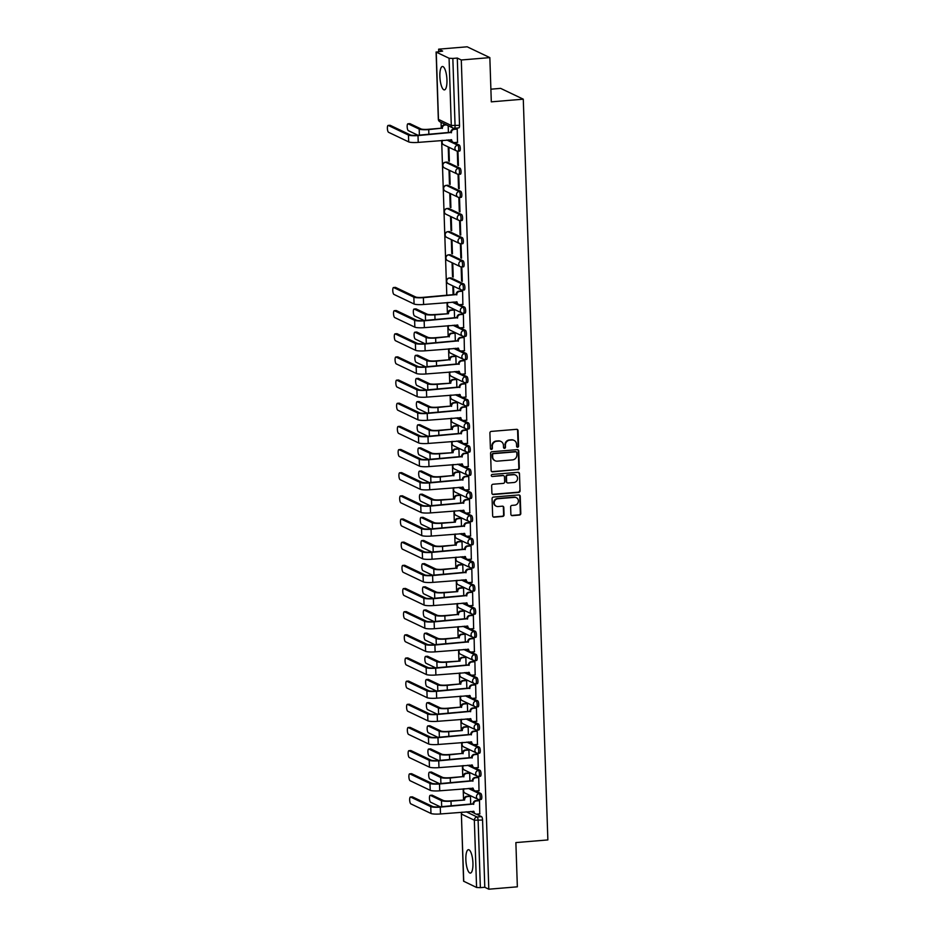 <?xml version="1.0" encoding="UTF-8"?>
<svg xmlns="http://www.w3.org/2000/svg" width="936" height="936" viewBox="0 0 936 936"><rect width="100%" height="100%" fill="white"/><g stroke="black" fill="none" stroke-linecap="round" stroke-linejoin="round"><path stroke-width="1.4" d="M517.62 447.232A1.03 0.971 115.5 0 0 518.567 446.133L518.053 430.654A1.474 1.392 115.5 0 0 516.602 429.308L491.26 431.414A1.474 1.392 115.5 0 0 489.902 432.994L490.417 448.473A1.03 0.971 115.5 0 0 491.435 449.409A1.03 0.971 115.5 0 0 492.383 448.309L492.324 446.308A4.727 4.458 115.5 0 1 496.665 441.265L498.783 441.09A4.727 4.458 115.5 0 1 503.439 445.384L503.51 447.385A1.03 0.971 115.5 0 0 504.527 448.321A1.03 0.971 115.5 0 0 505.475 447.221L505.405 445.22A4.727 4.458 115.5 0 1 509.757 440.177L511.875 440.002A4.727 4.458 115.5 0 1 516.532 444.296L516.602 446.296A1.03 0.971 115.5 0 0 517.62 447.232M516.929 447.01A1.03 0.971 115.5 0 0 518.111 445.922L517.596 430.431A1.474 1.392 115.5 0 0 517.046 429.343M490.745 449.186A1.03 0.971 115.5 0 0 491.926 448.098L492.324 446.308M503.837 448.098A1.03 0.971 115.5 0 0 505.019 447.01L505.405 445.22M464.092 289.961A3.007 0.877 -94.8 0 0 464.233 289.984A3.007 0.877 -94.8 0 0 464.888 287.165A3.007 0.877 -94.8 0 0 463.893 284.017L451.058 277.898A3.007 0.877 -94.8 0 0 450.906 277.863A3.007 0.877 -94.8 0 0 450.766 277.922M463.32 266.795A3.007 0.877 -94.8 0 0 463.472 266.83A3.007 0.877 -94.8 0 0 464.116 264.01A3.007 0.877 -94.8 0 0 463.121 260.863L450.286 254.744A3.007 0.877 -94.8 0 0 450.134 254.709A3.007 0.877 -94.8 0 0 449.994 254.767M462.548 243.641A3.007 0.877 -94.8 0 0 462.7 243.676A3.007 0.877 -94.8 0 0 463.343 240.856A3.007 0.877 -94.8 0 0 462.349 237.709L449.526 231.59A3.007 0.877 -94.8 0 0 449.374 231.555A3.007 0.877 -94.8 0 0 449.221 231.613M461.787 220.486A3.007 0.877 -94.8 0 0 461.939 220.51A3.007 0.877 -94.8 0 0 462.583 217.69A3.007 0.877 -94.8 0 0 461.588 214.543L448.753 208.424A3.007 0.877 -94.8 0 0 448.601 208.4A3.007 0.877 -94.8 0 0 448.461 208.447M461.015 197.332A3.007 0.877 -94.8 0 0 461.167 197.356A3.007 0.877 -94.8 0 0 461.811 194.536A3.007 0.877 -94.8 0 0 460.816 191.389L447.981 185.269A3.007 0.877 -94.8 0 0 447.829 185.234A3.007 0.877 -94.8 0 0 447.689 185.293M460.243 174.166A3.007 0.877 -94.8 0 0 460.395 174.201A3.007 0.877 -94.8 0 0 461.038 171.382A3.007 0.877 -94.8 0 0 460.044 168.234L447.221 162.115A3.007 0.877 -94.8 0 0 447.069 162.08A3.007 0.877 -94.8 0 0 446.917 162.139M446.952 79.888A11.735 3.428 -94.8 0 0 442.435 66.503A11.735 3.428 -94.8 0 0 439.873 76.506A11.735 3.428 -94.8 0 0 444.389 89.891A11.735 3.428 -94.8 0 0 446.952 79.888M472.937 863.086A11.735 3.428 -94.8 0 0 468.421 849.701A11.735 3.428 -94.8 0 0 465.859 859.704A11.735 3.428 -94.8 0 0 470.363 873.089A11.735 3.428 -94.8 0 0 472.937 863.086M510.88 514.309A1.474 1.392 115.5 0 0 512.331 515.654L519.445 515.057A1.474 1.392 115.5 0 0 520.802 513.49L520.229 496.291A1.474 1.392 115.5 0 0 518.778 494.957L493.436 497.063A1.474 1.392 115.5 0 0 492.079 498.631L492.652 515.83A1.474 1.392 115.5 0 0 494.103 517.175L502.69 516.45A1.474 1.392 115.5 0 0 504.048 514.882L503.802 507.523A1.474 1.392 115.5 0 0 502.351 506.177L498.092 506.54A3.955 3.721 115.5 0 1 494.29 501.977A3.955 3.721 115.5 0 1 497.835 498.736L514.519 497.355A3.955 3.721 115.5 0 1 518.322 501.918A3.955 3.721 115.5 0 1 514.777 505.147L511.992 505.381A1.474 1.392 115.5 0 0 510.635 506.949L510.88 514.309M436.235 52.123L438.469 119.375L451.292 125.494L449.069 58.243L436.235 52.123L442.646 51.094L438.633 49.175L467.169 46.8L489.844 57.611L491.306 101.848L523.282 99.181L547.864 839.931L515.876 842.587L517.351 886.825L488.803 889.2L461.296 59.986L457.283 58.067L452.837 58.441L455.071 125.693A3.007 0.877 85.2 0 1 454.416 128.255A3.007 0.877 85.2 0 1 454.264 128.22A3.007 2.831 115.5 0 1 452.872 127.975A3.007 3.007 0 0 0 454.416 128.255L458.862 127.881A3.007 0.877 85.2 0 1 458.71 127.858M489.844 57.611L461.296 59.986M517.936 469.743A1.474 1.392 115.5 0 0 519.304 468.175L518.731 450.976A1.474 1.392 115.5 0 0 517.269 449.643L491.938 451.749A1.474 1.392 115.5 0 0 490.581 453.316L491.143 470.515A1.474 1.392 115.5 0 0 492.605 471.849L517.491 469.533A1.474 1.392 115.5 0 0 518.848 467.953L518.275 450.766A1.474 1.392 115.5 0 0 517.725 449.678M519.48 473.639L520.053 490.827A1.474 1.392 115.5 0 1 518.696 492.406L493.354 494.512A1.474 1.392 115.5 0 1 491.903 493.167L491.657 485.819A1.474 1.392 115.5 0 1 493.015 484.24L503.287 483.385A1.474 1.392 115.5 0 0 504.644 481.806L504.481 476.927A1.474 1.392 115.5 0 0 503.03 475.593L492.336 476.482A1.03 0.971 115.5 0 1 491.33 475.289A1.03 0.971 115.5 0 1 492.266 474.435L518.029 472.294A1.474 1.392 115.5 0 1 519.48 473.639L520.053 490.827M470.668 811.442L474.26 813.162M476.248 814.109L481.56 816.637L477.114 817.011A3.007 0.877 85.2 0 1 478.12 820.416L480.355 887.656L476.576 887.468L463.601 881.209L461.378 813.957L463.741 881.349M438.633 49.175L438.703 51.422M441.055 122.335L441.254 128.22M441.652 140.447L446.8 295.39M447.034 302.539L447.396 313.478M447.806 325.705L448.168 336.632M448.566 348.859L448.929 359.798M449.339 372.013L449.701 382.953M450.111 395.179L450.473 406.107M450.871 418.334L451.234 429.261M451.643 441.488L452.006 452.427M452.416 464.642L452.778 475.582M453.176 487.808L453.539 498.736M453.948 510.962L454.311 521.89M454.72 534.117L455.083 545.056M455.481 557.271L455.844 568.21M456.253 580.437L456.616 591.365M457.025 603.591L457.388 614.531M457.786 626.746L458.149 637.685M458.558 649.9L458.921 660.839M459.33 673.066L459.693 683.994M460.091 696.22L460.453 707.16M460.863 719.375L461.226 730.314M461.635 742.54L461.998 753.468M462.396 765.695L462.758 776.623M463.168 788.849L463.531 799.789M490.885 89.189L500.62 88.37L523.282 99.181M488.803 889.2L484.789 887.281L480.355 887.656M449.069 58.243L452.837 58.441M457.493 142.319L457.236 129.051L456.557 128.829M457.762 165.239L458.441 165.567L457.996 152.205L457.318 151.878L457.762 165.239L458.429 165.181M448.695 160.922L449.374 161.238L448.929 147.876L448.25 147.56L448.695 160.922L449.362 160.863M458.535 188.405L459.213 188.721L458.769 175.36L458.09 175.044L458.535 188.405L459.202 188.347M449.467 184.076L450.146 184.404L449.701 171.042L449.023 170.715L449.467 184.076L450.134 184.018M459.295 211.559L459.985 211.875L459.541 198.526L458.862 198.198L459.295 211.559L459.962 211.501M450.228 207.23L450.906 207.558L450.473 194.197L449.783 193.869L450.228 207.23L450.895 207.172M460.067 234.714L460.746 235.041L460.301 221.68L459.623 221.352L460.067 234.714L460.734 234.655M451 230.385L451.678 230.712L451.234 217.351L450.555 217.035L451 230.385L451.667 230.338M460.84 257.868L461.518 258.196L461.074 244.834L460.395 244.507L460.84 257.868L461.506 257.821M451.772 253.551L452.451 253.867L452.006 240.517L451.327 240.189L451.772 253.551L452.439 253.492M461.6 281.034L462.29 281.35L461.846 267.988L461.155 267.673L461.6 281.034L462.267 280.976M452.533 276.705L453.211 277.033L452.778 263.671L452.088 263.344L452.533 276.705L453.2 276.646M462.875 304.422L462.606 291.154L461.928 290.921M453.808 294.805L453.539 286.825L452.86 286.498L453.141 294.863M463.648 327.588L463.378 314.309L462.7 314.086M454.568 317.959L454.311 309.98L453.632 309.757M464.408 350.743L464.151 337.463L463.472 337.241M455.341 341.113L455.083 333.146L454.405 332.912M465.18 373.897L464.911 360.617L464.233 360.395M456.113 364.279L455.844 356.3L455.165 356.078M465.952 397.051L465.683 383.783L465.005 383.561M456.873 387.434L456.616 379.454L455.937 379.232M466.713 420.217L466.456 406.938L465.777 406.715M457.645 410.588L457.388 402.609L456.709 402.386M467.485 443.371L467.216 430.092L466.537 429.87M458.418 433.742L458.149 425.775L457.47 425.541M468.257 466.526L467.988 453.258L467.31 453.024M459.178 456.908L458.921 448.929L458.242 448.707M469.018 489.68L468.76 476.412L468.082 476.19M459.95 480.063L459.681 472.083L459.014 471.861M469.79 512.846L469.521 499.567L468.842 499.344M460.723 503.217L460.453 495.249L459.775 495.015M470.562 536L470.293 522.721L469.615 522.499M461.483 526.371L461.226 518.404L460.547 518.181M471.323 559.155L471.065 545.887L470.387 545.653M462.255 549.537L461.986 541.558L461.319 541.336M472.095 582.321L471.826 569.041L471.147 568.819M463.027 572.692L462.758 564.712L462.08 564.49M472.867 605.475L472.598 592.195L471.919 591.973M463.788 595.846L463.531 587.878L462.852 587.644M473.628 628.629L473.37 615.35L472.692 615.127M464.56 619.012L464.291 611.032L463.624 610.81M474.4 651.784L474.131 638.516L473.452 638.293M465.332 642.166L465.063 634.187L464.385 633.965M475.16 674.95L474.903 661.67L474.224 661.448M466.093 665.32L465.835 657.341L465.157 657.119M475.933 698.104L475.663 684.824L474.997 684.602M466.865 688.475L466.596 680.507L465.929 680.273M476.705 721.258L476.436 707.99L475.757 707.756M467.637 711.641L467.368 703.661L466.69 703.439M477.465 744.412L477.208 731.145L476.529 730.922M468.398 734.795L468.14 726.816L467.462 726.593M478.237 767.578L477.968 754.299L477.301 754.077M469.17 757.949L468.901 749.97L468.234 749.748M479.01 790.733L478.741 777.453L478.062 777.231M469.942 781.104L469.673 773.136L468.995 772.914M479.77 813.887L479.513 800.619L478.834 800.385M470.703 804.27L470.445 796.29L469.767 796.068M469.907 788.287L473.487 790.007M475.476 790.955L480.788 793.482L479.209 793.611A3.007 0.877 85.2 0 1 480.203 796.758A3.007 0.877 85.2 0 1 479.56 799.578A3.007 0.877 85.2 0 1 479.407 799.555A3.007 2.831 -64.5 0 1 476.447 796.817A3.007 2.831 -64.5 0 1 479.209 793.611L468.328 788.416M469.135 765.133L472.727 766.841M474.716 767.789L480.028 770.328L478.448 770.457A3.007 0.877 85.2 0 1 479.443 773.604A3.007 0.877 85.2 0 1 478.799 776.424A3.007 0.877 85.2 0 1 478.647 776.389A3.007 2.831 -64.5 0 1 475.675 773.662A3.007 2.831 -64.5 0 1 478.448 770.457L467.555 765.262M468.363 741.979L471.955 743.687M473.944 744.635L479.255 747.162L477.676 747.302A3.007 0.877 85.2 0 1 478.67 750.45A3.007 0.877 85.2 0 1 478.027 753.269A3.007 0.877 85.2 0 1 477.875 753.234A3.007 2.831 -64.5 0 1 474.903 750.508A3.007 2.831 -64.5 0 1 477.676 747.302L466.783 742.108M467.602 718.813L471.182 720.533M473.171 721.48L478.483 724.008L476.904 724.136A3.007 0.877 85.2 0 1 477.898 727.295A3.007 0.877 85.2 0 1 477.255 730.115A3.007 0.877 85.2 0 1 477.103 730.08A3.007 2.831 -64.5 0 1 474.142 727.354A3.007 2.831 -64.5 0 1 476.904 724.136L466.023 718.953M466.83 695.659L470.422 697.367M472.411 698.314L477.723 700.853L476.143 700.982A3.007 0.877 85.2 0 1 477.138 704.129A3.007 0.877 85.2 0 1 476.494 706.949A3.007 0.877 85.2 0 1 476.342 706.926A3.007 2.831 -64.5 0 1 473.37 704.188A3.007 2.831 -64.5 0 1 476.143 700.982L465.25 695.787M466.058 672.504L469.65 674.212M471.639 675.16L476.95 677.699L475.371 677.828A3.007 0.877 85.2 0 1 476.365 680.975A3.007 0.877 85.2 0 1 475.722 683.795A3.007 0.877 85.2 0 1 475.57 683.76A3.007 2.831 -64.5 0 1 472.598 681.034A3.007 2.831 -64.5 0 1 475.371 677.828L464.478 672.633M465.297 649.35L468.877 651.058M470.866 652.006L476.178 654.533L474.599 654.673A3.007 0.877 85.2 0 1 475.593 657.821A3.007 0.877 85.2 0 1 474.95 660.64A3.007 0.877 85.2 0 1 474.798 660.605A3.007 2.831 -64.5 0 1 471.838 657.879A3.007 2.831 -64.5 0 1 474.599 654.673L463.718 649.479M464.525 626.184L468.117 627.904M470.106 628.852L475.418 631.379L473.838 631.507A3.007 0.877 85.2 0 1 474.833 634.655A3.007 0.877 85.2 0 1 474.189 637.475A3.007 0.877 85.2 0 1 474.037 637.451A3.007 2.831 -64.5 0 1 471.065 634.713A3.007 2.831 -64.5 0 1 473.838 631.507L462.946 626.324M463.753 603.03L467.345 604.738M469.334 605.686L474.646 608.225L473.066 608.353A3.007 0.877 85.2 0 1 474.061 611.5A3.007 0.877 85.2 0 1 473.417 614.32A3.007 0.877 85.2 0 1 473.265 614.297A3.007 2.831 -64.5 0 1 470.293 611.559A3.007 2.831 -64.5 0 1 473.066 608.353L462.173 603.158M462.992 579.875L466.584 581.584M468.562 582.531L473.873 585.07L472.294 585.199A3.007 0.877 85.2 0 1 473.288 588.346A3.007 0.877 85.2 0 1 472.645 591.166A3.007 0.877 85.2 0 1 472.493 591.131A3.007 2.831 -64.5 0 1 469.533 588.405A3.007 2.831 -64.5 0 1 472.294 585.199L461.413 580.004M462.22 556.709L465.812 558.429M467.801 559.377L473.113 561.904L471.533 562.045A3.007 0.877 85.2 0 1 472.528 565.192A3.007 0.877 85.2 0 1 471.884 568.012A3.007 0.877 85.2 0 1 471.732 567.976A3.007 2.831 -64.5 0 1 468.76 565.25A3.007 2.831 -64.5 0 1 471.533 562.045L460.641 556.85M461.448 533.555L465.04 535.275M467.029 536.223L472.341 538.75L470.761 538.879A3.007 0.877 85.2 0 1 471.756 542.026A3.007 0.877 85.2 0 1 471.112 544.846A3.007 0.877 85.2 0 1 470.96 544.822A3.007 2.831 -64.5 0 1 467.988 542.084A3.007 2.831 -64.5 0 1 470.761 538.879L459.868 533.684M460.688 510.401L464.279 512.109M466.257 513.057L471.568 515.596L470.001 515.724A3.007 0.877 85.2 0 1 470.983 518.872A3.007 0.877 85.2 0 1 470.34 521.691A3.007 0.877 85.2 0 1 470.188 521.656A3.007 2.831 -64.5 0 1 467.228 518.93A3.007 2.831 -64.5 0 1 470.001 515.724L459.108 510.529M459.915 487.246L463.507 488.955M465.496 489.902L470.808 492.43L469.228 492.57A3.007 0.877 85.2 0 1 470.223 495.717A3.007 0.877 85.2 0 1 469.579 498.537A3.007 0.877 85.2 0 1 469.427 498.502A3.007 2.831 -64.5 0 1 466.456 495.776A3.007 2.831 -64.5 0 1 469.228 492.57L458.336 487.375M459.143 464.08L462.735 465.8M464.724 466.748L470.036 469.275L468.456 469.404A3.007 0.877 85.2 0 1 469.451 472.563A3.007 0.877 85.2 0 1 468.807 475.383A3.007 0.877 85.2 0 1 468.655 475.348A3.007 2.831 -64.5 0 1 465.683 472.621A3.007 2.831 -64.5 0 1 468.456 469.404L457.564 464.221M458.383 440.926L461.974 442.634M463.952 443.594L469.264 446.121L467.696 446.25A3.007 0.877 85.2 0 1 468.679 449.397A3.007 0.877 85.2 0 1 468.035 452.217A3.007 0.877 85.2 0 1 467.883 452.193A3.007 2.831 -64.5 0 1 464.923 449.455A3.007 2.831 -64.5 0 1 467.696 446.25L456.803 441.055M457.61 417.772L461.202 419.48M463.191 420.428L468.503 422.967L466.924 423.095A3.007 0.877 85.2 0 1 467.918 426.243A3.007 0.877 85.2 0 1 467.275 429.062A3.007 0.877 85.2 0 1 467.122 429.027A3.007 2.831 -64.5 0 1 464.151 426.301A3.007 2.831 -64.5 0 1 466.924 423.095L456.031 417.901M456.838 394.618L460.43 396.326M462.419 397.274L467.731 399.801L466.151 399.941A3.007 0.877 85.2 0 1 467.146 403.088A3.007 0.877 85.2 0 1 466.502 405.908A3.007 0.877 85.2 0 1 466.35 405.873A3.007 2.831 -64.5 0 1 463.378 403.147A3.007 2.831 -64.5 0 1 466.151 399.941L455.27 394.746M456.078 371.452L459.67 373.171M461.659 374.119L466.959 376.646L465.391 376.775A3.007 0.877 85.2 0 1 466.374 379.934A3.007 0.877 85.2 0 1 465.73 382.742A3.007 0.877 85.2 0 1 465.578 382.719A3.007 2.831 -64.5 0 1 462.618 379.993A3.007 2.831 -64.5 0 1 465.391 376.775L454.498 371.592M455.305 348.297L458.897 350.005M460.886 350.953L466.198 353.492L464.619 353.621A3.007 0.877 85.2 0 1 465.613 356.768A3.007 0.877 85.2 0 1 464.97 359.588A3.007 0.877 85.2 0 1 464.818 359.564A3.007 2.831 -64.5 0 1 461.846 356.827A3.007 2.831 -64.5 0 1 464.619 353.621L453.726 348.426M454.533 325.143L458.125 326.851M460.114 327.799L465.426 330.338L463.846 330.466A3.007 0.877 85.2 0 1 464.841 333.614A3.007 0.877 85.2 0 1 464.197 336.433A3.007 0.877 85.2 0 1 464.045 336.398A3.007 2.831 -64.5 0 1 461.085 333.672A3.007 2.831 -64.5 0 1 463.846 330.466L452.965 325.272M453.773 301.989L457.365 303.697M459.354 304.645L464.654 307.172L463.086 307.312A3.007 0.877 85.2 0 1 464.08 310.459A3.007 0.877 85.2 0 1 463.425 313.279A3.007 0.877 85.2 0 1 463.273 313.244A3.007 2.831 -64.5 0 1 460.313 310.518A3.007 2.831 -64.5 0 1 463.086 307.312L452.193 302.117M448.391 139.885L451.983 141.593M453.972 142.541L459.284 145.068L457.704 145.209A3.007 0.877 85.2 0 1 458.698 148.356A3.007 0.877 85.2 0 1 458.055 151.176A3.007 0.877 85.2 0 1 457.903 151.141A3.007 2.831 -64.5 0 1 454.931 148.414A3.007 2.831 -64.5 0 1 457.704 145.209L446.811 140.014M448.426 132.701L448.192 125.74M480.987 799.414A3.007 0.877 -94.8 0 0 481.139 799.449A3.007 0.877 -94.8 0 0 481.783 796.63A3.007 0.877 -94.8 0 0 480.788 793.482M480.215 776.26A3.007 0.877 -94.8 0 0 480.367 776.295A3.007 0.877 -94.8 0 0 481.022 773.475A3.007 0.877 -94.8 0 0 480.028 770.328M479.454 753.106A3.007 0.877 -94.8 0 0 479.606 753.141A3.007 0.877 -94.8 0 0 480.25 750.321A3.007 0.877 -94.8 0 0 479.255 747.162M478.682 729.951A3.007 0.877 -94.8 0 0 478.834 729.975A3.007 0.877 -94.8 0 0 479.478 727.155A3.007 0.877 -94.8 0 0 478.483 724.008M477.91 706.785A3.007 0.877 -94.8 0 0 478.062 706.82A3.007 0.877 -94.8 0 0 478.717 704.001A3.007 0.877 -94.8 0 0 477.723 700.853M477.149 683.631A3.007 0.877 -94.8 0 0 477.301 683.666A3.007 0.877 -94.8 0 0 477.945 680.846A3.007 0.877 -94.8 0 0 476.95 677.699M476.377 660.477A3.007 0.877 -94.8 0 0 476.529 660.5A3.007 0.877 -94.8 0 0 477.173 657.692A3.007 0.877 -94.8 0 0 476.178 654.533M475.605 637.322A3.007 0.877 -94.8 0 0 475.757 637.346A3.007 0.877 -94.8 0 0 476.412 634.526A3.007 0.877 -94.8 0 0 475.418 631.379M474.844 614.156A3.007 0.877 -94.8 0 0 474.997 614.192A3.007 0.877 -94.8 0 0 475.64 611.372A3.007 0.877 -94.8 0 0 474.646 608.225M474.072 591.002A3.007 0.877 -94.8 0 0 474.224 591.037A3.007 0.877 -94.8 0 0 474.868 588.217A3.007 0.877 -94.8 0 0 473.873 585.07M473.3 567.848A3.007 0.877 -94.8 0 0 473.452 567.871A3.007 0.877 -94.8 0 0 474.107 565.051A3.007 0.877 -94.8 0 0 473.113 561.904M472.54 544.693A3.007 0.877 -94.8 0 0 472.692 544.717A3.007 0.877 -94.8 0 0 473.335 541.897A3.007 0.877 -94.8 0 0 472.341 538.75M471.767 521.527A3.007 0.877 -94.8 0 0 471.919 521.563A3.007 0.877 -94.8 0 0 472.563 518.743A3.007 0.877 -94.8 0 0 471.568 515.596M471.007 498.373A3.007 0.877 -94.8 0 0 471.147 498.408A3.007 0.877 -94.8 0 0 471.802 495.589A3.007 0.877 -94.8 0 0 470.808 492.43M470.235 475.219A3.007 0.877 -94.8 0 0 470.387 475.242A3.007 0.877 -94.8 0 0 471.03 472.423A3.007 0.877 -94.8 0 0 470.036 469.275M469.462 452.053A3.007 0.877 -94.8 0 0 469.615 452.088A3.007 0.877 -94.8 0 0 470.258 449.268A3.007 0.877 -94.8 0 0 469.264 446.121M468.702 428.899A3.007 0.877 -94.8 0 0 468.842 428.934A3.007 0.877 -94.8 0 0 469.498 426.114A3.007 0.877 -94.8 0 0 468.503 422.967M467.93 405.744A3.007 0.877 -94.8 0 0 468.082 405.779A3.007 0.877 -94.8 0 0 468.725 402.96A3.007 0.877 -94.8 0 0 467.731 399.801M467.158 382.59A3.007 0.877 -94.8 0 0 467.31 382.613A3.007 0.877 -94.8 0 0 467.953 379.794A3.007 0.877 -94.8 0 0 466.959 376.646M466.397 359.424A3.007 0.877 -94.8 0 0 466.537 359.459A3.007 0.877 -94.8 0 0 467.193 356.639A3.007 0.877 -94.8 0 0 466.198 353.492M465.625 336.27A3.007 0.877 -94.8 0 0 465.777 336.305A3.007 0.877 -94.8 0 0 466.42 333.485A3.007 0.877 -94.8 0 0 465.426 330.338M464.853 313.115A3.007 0.877 -94.8 0 0 465.005 313.139A3.007 0.877 -94.8 0 0 465.648 310.331A3.007 0.877 -94.8 0 0 464.654 307.172M459.482 151.012A3.007 0.877 -94.8 0 0 459.635 151.047A3.007 0.877 -94.8 0 0 460.278 148.227A3.007 0.877 -94.8 0 0 459.284 145.068M484.789 887.281L482.566 820.041A3.007 0.877 -94.8 0 0 481.56 816.637M457.283 58.067L459.517 125.319A3.007 0.877 85.2 0 1 458.862 127.881M513.829 440.306A4.727 4.458 115.5 0 0 511.419 439.791L511.875 440.002M504.96 444.998A4.727 4.458 115.5 0 1 509.301 439.967L511.419 439.791M500.737 441.394A4.727 4.458 115.5 0 0 498.326 440.879L498.783 441.09M491.868 446.098A4.727 4.458 115.5 0 1 496.22 441.055L498.326 440.879M491.704 471.604A1.474 1.392 115.5 0 0 492.149 471.639L517.491 469.533M516.812 452.743A1.03 0.971 115.5 0 0 515.794 451.807L493.553 453.656A1.03 0.971 115.5 0 0 492.605 454.756L492.675 456.873A4.727 4.458 115.5 0 0 497.332 461.155L512.53 459.892A4.727 4.458 115.5 0 0 516.883 454.861L516.812 452.743M516.029 451.819A1.03 0.971 115.5 0 0 515.338 451.585L515.794 451.807M494.922 460.652A4.727 4.458 115.5 0 1 492.219 456.651L492.149 454.545A1.03 0.971 115.5 0 1 493.096 453.445L515.338 451.585M492.453 494.255A1.474 1.392 115.5 0 0 492.898 494.29L518.24 492.184A1.474 1.392 115.5 0 0 519.597 490.616M503.474 475.628A1.474 1.392 115.5 0 0 502.573 475.371L492.336 476.482M513.946 482.496A3.955 3.721 115.5 0 0 515.525 475.032A3.955 3.721 115.5 0 0 513.688 474.704L507.815 475.195A1.474 1.392 115.5 0 0 506.458 476.763L506.622 481.642A1.474 1.392 115.5 0 0 508.072 482.988L513.946 482.496M515.291 474.938A3.955 3.721 115.5 0 0 513.244 474.482L513.688 474.704M507.172 482.73A1.474 1.392 115.5 0 1 506.165 481.432L506.002 476.553A1.474 1.392 115.5 0 1 507.359 474.973L513.244 474.482M519.024 473.417A1.474 1.392 115.5 0 0 518.474 472.329M516.11 497.589A3.955 3.721 115.5 0 0 514.063 497.133L514.519 497.355M496.045 506.095A3.955 3.721 115.5 0 1 497.379 498.525L514.063 497.133M493.202 516.918A1.474 1.392 115.5 0 0 493.646 516.953L502.234 516.239A1.474 1.392 115.5 0 0 503.603 514.66L503.357 507.312A1.474 1.392 115.5 0 0 502.796 506.224M511.43 515.397A1.474 1.392 115.5 0 0 511.875 515.432L518.989 514.847A1.474 1.392 115.5 0 0 520.346 513.267L519.772 496.08A1.474 1.392 115.5 0 0 519.223 494.992M409.629 123.692A3.463 1.018 85.2 0 1 409.792 123.622A3.463 1.018 85.2 0 1 409.968 123.657L421.06 128.946A5.639 0.913 -1.9 0 0 428.138 129.308L441.757 128.173L428.723 129.589A7.605 1.217 178.1 0 1 419.188 129.098L408.108 123.821A3.463 1.018 -94.8 0 0 407.932 123.786A3.463 1.018 -94.8 0 0 407.183 127.027A3.463 1.018 -94.8 0 0 408.33 130.642L417.959 135.24M441.757 128.173L441.745 127.951A3.007 2.831 -64.5 0 1 444.518 124.745L445.115 125.026A3.007 2.831 115.5 0 0 442.342 128.232L442.342 128.454M446.46 124.921L445.115 125.026M445.875 124.628L444.518 124.745M388.311 125.459A3.463 1.018 -94.8 0 0 388.136 125.424A3.463 1.018 -94.8 0 0 387.399 128.665A3.463 1.018 -94.8 0 0 388.545 132.292L408.693 141.898L408.47 135.076L388.311 125.459L390.183 125.307L410.331 134.913A5.639 0.913 -1.9 0 0 417.409 135.287L450.824 132.28A3.007 2.831 -64.5 0 1 453.586 129.074L456.733 128.805M450.824 132.502L418.006 135.568A7.605 1.217 178.1 0 1 408.47 135.076M457.236 129.098L454.182 129.355A3.007 2.831 115.5 0 0 451.409 132.561L451.421 132.783M408.693 141.898A7.605 1.217 178.1 0 0 418.228 142.389L451.655 139.838A3.007 2.831 115.5 0 0 453.223 142.307L452.638 142.026A3.007 2.831 -64.5 0 1 451.07 139.663M453.223 142.307A3.007 2.831 115.5 0 0 454.615 142.564L457.669 142.307M415.771 308.95A3.463 1.018 85.2 0 1 415.947 308.88A3.463 1.018 85.2 0 1 416.11 308.915L427.202 314.204A5.639 0.913 -1.9 0 0 434.281 314.566L448.496 313.712L434.866 314.847A7.605 1.217 178.1 0 1 425.342 314.367L414.25 309.079A3.463 1.018 -94.8 0 0 414.075 309.044A3.463 1.018 -94.8 0 0 413.338 312.285A3.463 1.018 -94.8 0 0 414.472 315.9L424.102 320.498M447.899 313.431L447.899 313.209A3.007 2.831 -64.5 0 1 450.661 310.003L451.257 310.284A3.007 2.831 115.5 0 0 448.484 313.49L448.496 313.712M454.311 310.038L451.257 310.284M453.808 309.746L450.661 310.003M416.543 332.105A3.463 1.018 85.2 0 1 416.707 332.046A3.463 1.018 85.2 0 1 416.883 332.081L427.974 337.37A5.639 0.913 -1.9 0 0 435.053 337.732L448.672 336.597L435.638 338.013A7.605 1.217 178.1 0 1 426.102 337.522L415.022 332.233A3.463 1.018 -94.8 0 0 414.847 332.198A3.463 1.018 -94.8 0 0 414.098 335.439A3.463 1.018 -94.8 0 0 415.245 339.066L424.874 343.652M448.672 336.597L448.66 336.375A3.007 2.831 -64.5 0 1 451.433 333.169L452.018 333.45A3.007 2.831 115.5 0 0 449.257 336.656L449.257 336.878M455.083 333.193L452.018 333.45M454.58 332.9L451.433 333.169M417.316 355.259A3.463 1.018 85.2 0 1 417.479 355.2A3.463 1.018 85.2 0 1 417.655 355.235L428.735 360.524A5.639 0.913 -1.9 0 0 435.813 360.886L449.444 359.752L436.41 361.167A7.605 1.217 178.1 0 1 426.875 360.676L415.783 355.387A3.463 1.018 -94.8 0 0 415.619 355.352A3.463 1.018 -94.8 0 0 414.87 358.593A3.463 1.018 -94.8 0 0 416.017 362.22L425.646 366.807M449.444 359.752L449.432 359.529A3.007 2.831 -64.5 0 1 452.205 356.323L452.79 356.604A3.007 2.831 115.5 0 0 450.017 359.81L450.029 360.032M455.844 356.347L452.79 356.604M455.341 356.054L452.205 356.323M418.076 378.425A3.463 1.018 85.2 0 1 418.252 378.355A3.463 1.018 85.2 0 1 418.415 378.39L429.507 383.678A5.639 0.913 -1.9 0 0 436.585 384.041L450.801 383.187L437.17 384.322A7.605 1.217 178.1 0 1 427.647 383.83L416.555 378.553A3.463 1.018 -94.8 0 0 416.38 378.518A3.463 1.018 -94.8 0 0 415.642 381.759A3.463 1.018 -94.8 0 0 416.777 385.375L426.406 389.973M450.204 382.906L450.204 382.684A3.007 2.831 -64.5 0 1 452.965 379.478L453.562 379.759A3.007 2.831 115.5 0 0 450.789 382.964L450.801 383.187M456.616 379.501L453.562 379.759M456.113 379.22L452.965 379.478M418.848 401.579A3.463 1.018 85.2 0 1 419.012 401.521A3.463 1.018 85.2 0 1 419.188 401.556L430.279 406.832A5.639 0.913 -1.9 0 0 437.358 407.195L450.976 406.072L437.943 407.476A7.605 1.217 178.1 0 1 428.407 406.996L417.327 401.708A3.463 1.018 -94.8 0 0 417.152 401.673A3.463 1.018 -94.8 0 0 416.403 404.914A3.463 1.018 -94.8 0 0 417.55 408.529L427.179 413.127M450.976 406.072L450.965 405.838A3.007 2.831 -64.5 0 1 453.738 402.632L454.323 402.913A3.007 2.831 115.5 0 0 451.561 406.13L451.561 406.353M457.388 402.667L454.323 402.913M456.885 402.375L453.738 402.632M419.62 424.733A3.463 1.018 85.2 0 1 419.784 424.675A3.463 1.018 85.2 0 1 419.96 424.71L431.04 429.998A5.639 0.913 -1.9 0 0 438.118 430.361L451.749 429.226L438.715 430.642A7.605 1.217 178.1 0 1 429.179 430.15L418.088 424.862A3.463 1.018 -94.8 0 0 417.924 424.827A3.463 1.018 -94.8 0 0 417.175 428.068A3.463 1.018 -94.8 0 0 418.322 431.695L427.951 436.281M451.749 429.226L451.737 429.004A3.007 2.831 -64.5 0 1 454.51 425.798L455.095 426.079A3.007 2.831 115.5 0 0 452.322 429.285L452.334 429.507M458.149 425.821L455.095 426.079M457.645 425.529L454.51 425.798M420.381 447.888A3.463 1.018 85.2 0 1 420.556 447.829A3.463 1.018 85.2 0 1 420.72 447.864L431.812 453.153A5.639 0.913 -1.9 0 0 438.89 453.515L453.106 452.661L439.475 453.796A7.605 1.217 178.1 0 1 429.952 453.305L418.86 448.016A3.463 1.018 -94.8 0 0 418.685 447.981A3.463 1.018 -94.8 0 0 417.947 451.222A3.463 1.018 -94.8 0 0 419.082 454.849L428.711 459.436M452.509 452.38L452.509 452.158A3.007 2.831 -64.5 0 1 455.27 448.952L455.867 449.233A3.007 2.831 115.5 0 0 453.094 452.439L453.106 452.661M458.921 448.976L455.867 449.233M458.418 448.695L455.27 448.952M421.153 471.054A3.463 1.018 85.2 0 1 421.317 470.983A3.463 1.018 85.2 0 1 421.492 471.019L432.584 476.307A5.639 0.913 -1.9 0 0 439.663 476.67L453.281 475.535L440.248 476.95A7.605 1.217 178.1 0 1 430.712 476.459L419.632 471.182A3.463 1.018 -94.8 0 0 419.457 471.147A3.463 1.018 -94.8 0 0 418.708 474.388A3.463 1.018 -94.8 0 0 419.854 478.003L429.484 482.602M453.281 475.535L453.27 475.312A3.007 2.831 -64.5 0 1 456.043 472.107L456.628 472.387A3.007 2.831 115.5 0 0 453.866 475.593L453.866 475.816M459.693 472.13L456.628 472.387M459.19 471.849L456.043 472.107M421.925 494.208A3.463 1.018 85.2 0 1 422.089 494.149A3.463 1.018 85.2 0 1 422.265 494.185L433.345 499.461A5.639 0.913 -1.9 0 0 440.423 499.824L454.639 498.982L441.02 500.116A7.605 1.217 178.1 0 1 431.484 499.625L420.393 494.337A3.463 1.018 -94.8 0 0 420.229 494.302A3.463 1.018 -94.8 0 0 419.48 497.542A3.463 1.018 -94.8 0 0 420.627 501.158L430.256 505.756M454.054 498.701L454.042 498.478A3.007 2.831 -64.5 0 1 456.815 495.261L457.4 495.542A3.007 2.831 115.5 0 0 454.627 498.759L454.639 498.982M460.453 495.296L457.4 495.542M459.95 495.004L456.815 495.261M422.686 517.362A3.463 1.018 85.2 0 1 422.861 517.304A3.463 1.018 85.2 0 1 423.025 517.339L434.117 522.627A5.639 0.913 -1.9 0 0 441.195 522.99L455.411 522.136L441.78 523.271A7.605 1.217 178.1 0 1 432.256 522.779L421.165 517.491A3.463 1.018 -94.8 0 0 420.989 517.456A3.463 1.018 -94.8 0 0 420.252 520.697A3.463 1.018 -94.8 0 0 421.387 524.324L431.016 528.91M454.814 521.855L454.814 521.633A3.007 2.831 -64.5 0 1 457.575 518.427L458.172 518.708A3.007 2.831 115.5 0 0 455.399 521.914L455.411 522.136M461.226 518.45L458.172 518.708M460.723 518.158L457.575 518.427M423.458 540.528A3.463 1.018 85.2 0 1 423.622 540.458A3.463 1.018 85.2 0 1 423.797 540.493L434.889 545.782A5.639 0.913 -1.9 0 0 441.967 546.144L455.586 545.009L442.552 546.425A7.605 1.217 178.1 0 1 433.017 545.934L421.937 540.645A3.463 1.018 -94.8 0 0 421.762 540.61A3.463 1.018 -94.8 0 0 421.013 543.851A3.463 1.018 -94.8 0 0 422.159 547.478L431.788 552.064M455.586 545.009L455.575 544.787A3.007 2.831 -64.5 0 1 458.347 541.581L458.932 541.862A3.007 2.831 115.5 0 0 456.171 545.068L456.171 545.29M461.998 541.605L458.932 541.862M461.495 541.324L458.347 541.581M424.23 563.683A3.463 1.018 85.2 0 1 424.394 563.612A3.463 1.018 85.2 0 1 424.57 563.647L435.649 568.936A5.639 0.913 -1.9 0 0 442.728 569.299L456.358 568.164L443.325 569.579A7.605 1.217 178.1 0 1 433.789 569.088L422.698 563.811A3.463 1.018 -94.8 0 0 422.522 563.776A3.463 1.018 -94.8 0 0 421.785 567.017A3.463 1.018 -94.8 0 0 422.932 570.632L432.561 575.23M456.358 568.164L456.347 567.941A3.007 2.831 -64.5 0 1 459.12 564.736L459.705 565.016A3.007 2.831 115.5 0 0 456.932 568.222L456.943 568.444M462.758 564.759L459.705 565.016M462.255 564.478L459.12 564.736M424.991 586.837A3.463 1.018 85.2 0 1 425.155 586.778A3.463 1.018 85.2 0 1 425.33 586.813L436.422 592.102A5.639 0.913 -1.9 0 0 443.5 592.465L457.716 591.61L444.085 592.745A7.605 1.217 178.1 0 1 434.561 592.254L423.47 586.966A3.463 1.018 -94.8 0 0 423.294 586.93A3.463 1.018 -94.8 0 0 422.557 590.171A3.463 1.018 -94.8 0 0 423.692 593.798L433.321 598.385M457.119 591.33L457.119 591.107A3.007 2.831 -64.5 0 1 459.88 587.89L460.477 588.171A3.007 2.831 115.5 0 0 457.704 591.388L457.716 591.61M463.531 587.925L460.477 588.171M463.027 587.632L459.88 587.89M425.763 609.991A3.463 1.018 85.2 0 1 425.927 609.933A3.463 1.018 85.2 0 1 426.102 609.968L437.194 615.256A5.639 0.913 -1.9 0 0 444.261 615.619L457.891 614.484L444.857 615.9A7.605 1.217 178.1 0 1 435.322 615.408L424.242 610.12A3.463 1.018 -94.8 0 0 424.066 610.085A3.463 1.018 -94.8 0 0 423.318 613.326A3.463 1.018 -94.8 0 0 424.464 616.953L434.093 621.539M457.891 614.484L457.88 614.262A3.007 2.831 -64.5 0 1 460.652 611.056L461.237 611.337A3.007 2.831 115.5 0 0 458.476 614.543L458.476 614.765M464.303 611.079L461.237 611.337M463.8 610.787L460.652 611.056M393.693 287.563A3.463 1.018 -94.8 0 0 393.518 287.527A3.463 1.018 -94.8 0 0 392.781 290.768A3.463 1.018 -94.8 0 0 393.916 294.395L414.075 304.001L413.852 297.18L393.693 287.563L395.554 287.411L415.713 297.016A5.639 0.913 -1.9 0 0 422.791 297.379L456.195 294.384A3.007 2.831 -64.5 0 1 458.968 291.178L462.103 290.909M456.206 294.606L423.376 297.66A7.605 1.217 178.1 0 1 413.852 297.18M462.606 291.201L459.553 291.459A3.007 2.831 115.5 0 0 456.791 294.664L456.791 294.887M414.075 304.001A7.605 1.217 178.1 0 0 423.61 304.493L457.025 301.93A3.007 2.831 115.5 0 0 458.605 304.411L458.008 304.13A3.007 2.831 -64.5 0 1 456.44 301.766M458.605 304.411A3.007 2.831 115.5 0 0 459.997 304.668L463.051 304.411M394.465 310.717A3.463 1.018 -94.8 0 0 394.29 310.682A3.463 1.018 -94.8 0 0 393.541 313.934A3.463 1.018 -94.8 0 0 394.688 317.55L414.847 327.167L414.613 320.334L394.465 310.717L396.326 310.565L416.485 320.182A5.639 0.913 -1.9 0 0 423.563 320.545L456.967 317.538A3.007 2.831 -64.5 0 1 459.74 314.332L462.875 314.063M456.967 317.76L424.148 320.826A7.605 1.217 178.1 0 1 414.613 320.334M463.378 314.356L460.325 314.613A3.007 2.831 115.5 0 0 457.552 317.819L457.564 318.041M414.847 327.167A7.605 1.217 178.1 0 0 424.371 327.647L457.798 325.096A3.007 2.831 115.5 0 0 459.365 327.577L458.78 327.284A3.007 2.831 -64.5 0 1 457.213 324.921M459.365 327.577A3.007 2.831 115.5 0 0 460.758 327.822L463.823 327.565M395.226 333.883A3.463 1.018 -94.8 0 0 395.05 333.848A3.463 1.018 -94.8 0 0 394.313 337.089A3.463 1.018 -94.8 0 0 395.46 340.704L415.607 350.321L415.385 343.489L395.226 333.883L397.098 333.719L417.245 343.336A5.639 0.913 -1.9 0 0 424.324 343.699L457.727 340.692A3.007 2.831 -64.5 0 1 460.5 337.486L463.648 337.229M457.739 340.915L424.921 343.98A7.605 1.217 178.1 0 1 415.385 343.489M464.151 337.51L461.097 337.767A3.007 2.831 115.5 0 0 458.324 340.973L458.324 341.195M415.607 350.321A7.605 1.217 178.1 0 0 425.143 350.813L458.558 348.25A3.007 2.831 115.5 0 0 460.138 350.731L459.541 350.45A3.007 2.831 -64.5 0 1 457.985 348.075M460.138 350.731A3.007 2.831 115.5 0 0 461.53 350.977L464.584 350.731M395.998 357.037A3.463 1.018 -94.8 0 0 395.823 357.002A3.463 1.018 -94.8 0 0 395.086 360.243A3.463 1.018 -94.8 0 0 396.22 363.87L416.38 373.476L416.157 366.643L395.998 357.037L397.858 356.885L418.018 366.491A5.639 0.913 -1.9 0 0 425.096 366.853L458.5 363.858A3.007 2.831 -64.5 0 1 461.272 360.641L464.408 360.383M458.511 364.081L425.681 367.134A7.605 1.217 178.1 0 1 416.157 366.643M464.911 360.676L461.857 360.922A3.007 2.831 115.5 0 0 459.085 364.139L459.096 364.361M416.38 373.476A7.605 1.217 178.1 0 0 425.915 373.967L459.33 371.405A3.007 2.831 115.5 0 0 460.91 373.885L460.313 373.604A3.007 2.831 -64.5 0 1 458.745 371.229M460.91 373.885A3.007 2.831 115.5 0 0 462.302 374.143L465.356 373.885M396.77 380.191A3.463 1.018 -94.8 0 0 396.595 380.156A3.463 1.018 -94.8 0 0 395.846 383.397A3.463 1.018 -94.8 0 0 396.993 387.024L417.152 396.63L416.918 389.809L396.77 380.191L398.631 380.039L418.79 389.645A5.639 0.913 -1.9 0 0 425.857 390.008L459.272 387.013A3.007 2.831 -64.5 0 1 462.033 383.807L465.18 383.538M459.272 387.235L426.453 390.3A7.605 1.217 178.1 0 1 416.918 389.809M465.683 383.83L462.63 384.088A3.007 2.831 115.5 0 0 459.857 387.293L459.868 387.516M417.152 396.63A7.605 1.217 178.1 0 0 426.676 397.121L460.102 394.571A3.007 2.831 115.5 0 0 461.67 397.039L461.085 396.759A3.007 2.831 -64.5 0 1 459.517 394.395M461.67 397.039A3.007 2.831 115.5 0 0 463.063 397.297L466.128 397.039M397.531 403.357A3.463 1.018 -94.8 0 0 397.355 403.322A3.463 1.018 -94.8 0 0 396.618 406.563A3.463 1.018 -94.8 0 0 397.765 410.179L417.912 419.796L417.69 412.963L397.531 403.357L399.403 403.194L419.55 412.811A5.639 0.913 -1.9 0 0 426.629 413.174L460.032 410.167A3.007 2.831 -64.5 0 1 462.805 406.961L465.952 406.704M460.044 410.389L427.225 413.455A7.605 1.217 178.1 0 1 417.69 412.963M466.456 406.985L463.402 407.242A3.007 2.831 115.5 0 0 460.629 410.448L460.629 410.67M417.912 419.796A7.605 1.217 178.1 0 0 427.448 420.276L460.863 417.725A3.007 2.831 115.5 0 0 462.442 420.205L461.846 419.925A3.007 2.831 -64.5 0 1 460.29 417.55M462.442 420.205A3.007 2.831 115.5 0 0 463.835 420.451L466.888 420.194M398.303 426.512A3.463 1.018 -94.8 0 0 398.128 426.477A3.463 1.018 -94.8 0 0 397.39 429.718A3.463 1.018 -94.8 0 0 398.525 433.333L418.685 442.95L418.462 436.117L398.303 426.512L400.163 426.36L420.322 435.965A5.639 0.913 -1.9 0 0 427.401 436.328L460.805 433.321A3.007 2.831 -64.5 0 1 463.577 430.115L466.713 429.858M460.816 433.543L427.986 436.609A7.605 1.217 178.1 0 1 418.462 436.117M467.216 430.139L464.162 430.396A3.007 2.831 115.5 0 0 461.389 433.602L461.401 433.824M418.685 442.95A7.605 1.217 178.1 0 0 428.22 443.442L461.635 440.879A3.007 2.831 115.5 0 0 463.215 443.36L462.618 443.079A3.007 2.831 -64.5 0 1 461.05 440.704M463.215 443.36A3.007 2.831 115.5 0 0 464.607 443.605L467.661 443.36M399.075 449.666A3.463 1.018 -94.8 0 0 398.9 449.631A3.463 1.018 -94.8 0 0 398.151 452.872A3.463 1.018 -94.8 0 0 399.298 456.499L419.457 466.105L419.223 459.272L399.075 449.666L400.936 449.514L421.095 459.12A5.639 0.913 -1.9 0 0 428.161 459.482L461.577 456.487A3.007 2.831 -64.5 0 1 464.338 453.27L467.485 453.012M461.577 456.709L428.758 459.763A7.605 1.217 178.1 0 1 419.223 459.272M467.988 453.305L464.935 453.55A3.007 2.831 115.5 0 0 462.162 456.768L462.173 456.99M419.457 466.105A7.605 1.217 178.1 0 0 428.98 466.596L462.407 464.034A3.007 2.831 115.5 0 0 463.975 466.514L463.39 466.233A3.007 2.831 -64.5 0 1 461.822 463.858M463.975 466.514A3.007 2.831 115.5 0 0 465.367 466.771L468.433 466.514M399.836 472.82A3.463 1.018 -94.8 0 0 399.66 472.785A3.463 1.018 -94.8 0 0 398.923 476.026A3.463 1.018 -94.8 0 0 400.07 479.653L420.217 489.259L419.995 482.438L399.836 472.82L401.708 472.668L421.855 482.286A5.639 0.913 -1.9 0 0 428.934 482.648L462.337 479.641A3.007 2.831 -64.5 0 1 465.11 476.436L468.257 476.167M462.349 479.864L429.53 482.929A7.605 1.217 178.1 0 1 419.995 482.438M468.76 476.459L465.695 476.716A3.007 2.831 115.5 0 0 462.934 479.922L462.934 480.145M420.217 489.259A7.605 1.217 178.1 0 0 429.753 489.75L463.168 487.2A3.007 2.831 115.5 0 0 464.747 489.668L464.151 489.388A3.007 2.831 -64.5 0 1 462.583 487.024M464.747 489.668A3.007 2.831 115.5 0 0 466.14 489.926L469.193 489.668M400.608 495.986A3.463 1.018 -94.8 0 0 400.432 495.951A3.463 1.018 -94.8 0 0 399.695 499.192A3.463 1.018 -94.8 0 0 400.83 502.807L420.989 512.425L420.755 505.592L400.608 495.986L402.468 495.823L422.627 505.44A5.639 0.913 -1.9 0 0 429.706 505.803L463.109 502.796A3.007 2.831 -64.5 0 1 465.882 499.59L469.018 499.333M463.121 503.018L430.291 506.083A7.605 1.217 178.1 0 1 420.755 505.592M469.521 499.613L466.467 499.871A3.007 2.831 115.5 0 0 463.694 503.077L463.706 503.299M420.989 512.425A7.605 1.217 178.1 0 0 430.525 512.905L463.94 510.354A3.007 2.831 115.5 0 0 465.508 512.834L464.923 512.554A3.007 2.831 -64.5 0 1 463.355 510.178M465.508 512.834A3.007 2.831 115.5 0 0 466.912 513.08L469.966 512.823M401.38 519.141A3.463 1.018 -94.8 0 0 401.205 519.106A3.463 1.018 -94.8 0 0 400.456 522.346A3.463 1.018 -94.8 0 0 401.602 525.973L421.762 535.579L421.528 528.746L401.38 519.141L403.24 518.989L423.388 528.594A5.639 0.913 -1.9 0 0 430.466 528.957L463.882 525.95A3.007 2.831 -64.5 0 1 466.643 522.744L469.79 522.487M463.882 526.172L431.063 529.238A7.605 1.217 178.1 0 1 421.528 528.746M470.293 522.779L467.24 523.025A3.007 2.831 115.5 0 0 464.467 526.231L464.478 526.453M421.762 535.579A7.605 1.217 178.1 0 0 431.285 536.071L464.712 533.508A3.007 2.831 115.5 0 0 466.28 535.989L465.695 535.708A3.007 2.831 -64.5 0 1 464.127 533.333M466.28 535.989A3.007 2.831 115.5 0 0 467.672 536.234L470.726 535.989M402.141 542.295A3.463 1.018 -94.8 0 0 401.965 542.26A3.463 1.018 -94.8 0 0 401.228 545.501A3.463 1.018 -94.8 0 0 402.375 549.128L422.522 558.733L422.3 551.912L402.141 542.295L404.013 542.143L424.16 551.749A5.639 0.913 -1.9 0 0 431.239 552.111L464.642 549.116A3.007 2.831 -64.5 0 1 467.415 545.91L470.562 545.641M464.654 549.338L431.824 552.392A7.605 1.217 178.1 0 1 422.3 551.912M471.065 545.934L468 546.191A3.007 2.831 115.5 0 0 465.239 549.397L465.239 549.619M422.522 558.733A7.605 1.217 178.1 0 0 432.058 559.225L465.473 556.663A3.007 2.831 115.5 0 0 467.052 559.143L466.456 558.862A3.007 2.831 -64.5 0 1 464.888 556.487M467.052 559.143A3.007 2.831 115.5 0 0 468.445 559.4L471.498 559.143M402.913 565.449A3.463 1.018 -94.8 0 0 402.737 565.414A3.463 1.018 -94.8 0 0 402 568.667A3.463 1.018 -94.8 0 0 403.135 572.282L423.294 581.888L423.06 575.067L402.913 565.449L404.773 565.297L424.932 574.915A5.639 0.913 -1.9 0 0 432.011 575.277L465.414 572.27A3.007 2.831 -64.5 0 1 468.187 569.065L471.323 568.795M465.426 572.493L432.596 575.558A7.605 1.217 178.1 0 1 423.06 575.067M471.826 569.088L468.772 569.345A3.007 2.831 115.5 0 0 465.999 572.551L466.011 572.774M423.294 581.888A7.605 1.217 178.1 0 0 432.83 582.379L466.245 579.829A3.007 2.831 115.5 0 0 467.813 582.297L467.228 582.016A3.007 2.831 -64.5 0 1 465.66 579.653M467.813 582.297A3.007 2.831 115.5 0 0 469.217 582.555L472.27 582.297M403.685 588.615A3.463 1.018 -94.8 0 0 403.51 588.58A3.463 1.018 -94.8 0 0 402.761 591.821A3.463 1.018 -94.8 0 0 403.907 595.436L424.055 605.054L423.832 598.221L403.685 588.615L405.545 588.451L425.693 598.069A5.639 0.913 -1.9 0 0 432.771 598.432L466.186 595.425A3.007 2.831 -64.5 0 1 468.948 592.219L472.095 591.962M466.186 595.647L433.368 598.712A7.605 1.217 178.1 0 1 423.832 598.221M472.598 592.242L469.544 592.5A3.007 2.831 115.5 0 0 466.771 595.705L466.783 595.928M424.055 605.054A7.605 1.217 178.1 0 0 433.59 605.545L467.017 602.983A3.007 2.831 115.5 0 0 468.585 605.463L468 605.183A3.007 2.831 -64.5 0 1 466.432 602.807M468.585 605.463A3.007 2.831 115.5 0 0 469.977 605.709L473.031 605.463M404.446 611.77A3.463 1.018 -94.8 0 0 404.27 611.735A3.463 1.018 -94.8 0 0 403.533 614.975A3.463 1.018 -94.8 0 0 404.68 618.602L424.827 628.208L424.605 621.375L404.446 611.77L406.318 611.617L426.465 621.223A5.639 0.913 -1.9 0 0 433.543 621.586L466.947 618.579A3.007 2.831 -64.5 0 1 469.72 615.373L472.867 615.116M466.959 618.813L434.128 621.867A7.605 1.217 178.1 0 1 424.605 621.375M473.37 615.408L470.305 615.654A3.007 2.831 115.5 0 0 467.544 618.871L467.544 619.094M424.827 628.208A7.605 1.217 178.1 0 0 434.362 628.699L467.778 626.137A3.007 2.831 115.5 0 0 469.357 628.618L468.76 628.337A3.007 2.831 -64.5 0 1 467.193 625.962M469.357 628.618A3.007 2.831 115.5 0 0 470.75 628.875L473.803 628.618M426.535 633.157A3.463 1.018 85.2 0 1 426.699 633.087A3.463 1.018 85.2 0 1 426.875 633.122L437.954 638.41A5.639 0.913 -1.9 0 0 445.033 638.773L458.663 637.638L445.63 639.054A7.605 1.217 178.1 0 1 436.094 638.563L425.002 633.274A3.463 1.018 -94.8 0 0 424.827 633.239A3.463 1.018 -94.8 0 0 424.09 636.492A3.463 1.018 -94.8 0 0 425.236 640.107L434.866 644.705M458.663 637.638L458.652 637.416A3.007 2.831 -64.5 0 1 461.425 634.21L462.01 634.491A3.007 2.831 115.5 0 0 459.237 637.697L459.248 637.919M465.063 634.234L462.01 634.491M464.56 633.953L461.425 634.21M405.218 634.924A3.463 1.018 -94.8 0 0 405.042 634.889A3.463 1.018 -94.8 0 0 404.305 638.13A3.463 1.018 -94.8 0 0 405.44 641.757L425.599 651.362L425.365 644.541L405.218 634.924L407.078 634.772L427.237 644.377A5.639 0.913 -1.9 0 0 434.316 644.74L467.719 641.745A3.007 2.831 -64.5 0 1 470.492 638.539L473.628 638.27M467.731 641.967L434.901 645.021A7.605 1.217 178.1 0 1 425.365 644.541M474.131 638.563L471.077 638.82A3.007 2.831 115.5 0 0 468.304 642.026L468.316 642.248M425.599 651.362A7.605 1.217 178.1 0 0 435.123 651.854L468.55 649.292A3.007 2.831 115.5 0 0 470.118 651.772L469.533 651.491A3.007 2.831 -64.5 0 1 467.965 649.128M470.118 651.772A3.007 2.831 115.5 0 0 471.522 652.029L474.575 651.772M427.296 656.312A3.463 1.018 85.2 0 1 427.459 656.241A3.463 1.018 85.2 0 1 427.635 656.276L438.727 661.565A5.639 0.913 -1.9 0 0 445.805 661.928L460.021 661.073L446.39 662.208A7.605 1.217 178.1 0 1 436.855 661.729L425.775 656.44A3.463 1.018 -94.8 0 0 425.599 656.405A3.463 1.018 -94.8 0 0 424.862 659.646A3.463 1.018 -94.8 0 0 425.997 663.261L435.626 667.859M459.424 660.793L459.424 660.57A3.007 2.831 -64.5 0 1 462.185 657.365L462.782 657.645A3.007 2.831 115.5 0 0 460.009 660.851L460.021 661.073M465.835 657.4L462.782 657.645M465.332 657.107L462.185 657.365M405.978 658.078A3.463 1.018 -94.8 0 0 405.815 658.055A3.463 1.018 -94.8 0 0 405.066 661.296A3.463 1.018 -94.8 0 0 406.212 664.911L426.36 674.528L426.137 667.696L405.978 658.078L407.85 657.926L427.998 667.543A5.639 0.913 -1.9 0 0 435.076 667.906L468.491 664.899A3.007 2.831 -64.5 0 1 471.253 661.693L474.4 661.436M468.491 665.122L435.673 668.187A7.605 1.217 178.1 0 1 426.137 667.696M474.903 661.717L471.849 661.974A3.007 2.831 115.5 0 0 469.076 665.18L469.088 665.402M426.36 674.528A7.605 1.217 178.1 0 0 435.895 675.008L469.322 672.457A3.007 2.831 115.5 0 0 470.89 674.938L470.305 674.657A3.007 2.831 -64.5 0 1 468.737 672.282M470.89 674.938A3.007 2.831 115.5 0 0 472.282 675.184L475.336 674.926M428.068 679.466A3.463 1.018 85.2 0 1 428.232 679.407A3.463 1.018 85.2 0 1 428.407 679.442L439.487 684.731A5.639 0.913 -1.9 0 0 446.566 685.093L460.196 683.959L447.162 685.374A7.605 1.217 178.1 0 1 437.627 684.883L426.547 679.595A3.463 1.018 -94.8 0 0 426.371 679.559A3.463 1.018 -94.8 0 0 425.623 682.8A3.463 1.018 -94.8 0 0 426.769 686.427L436.398 691.014M460.196 683.959L460.184 683.736A3.007 2.831 -64.5 0 1 462.957 680.53L463.542 680.811A3.007 2.831 115.5 0 0 460.781 684.017L460.781 684.239M466.608 680.554L463.542 680.811M466.105 680.261L462.957 680.53M406.75 681.244A3.463 1.018 -94.8 0 0 406.575 681.209A3.463 1.018 -94.8 0 0 405.838 684.45A3.463 1.018 -94.8 0 0 406.985 688.065L427.132 697.683L426.91 690.85L406.75 681.244L408.611 681.092L428.77 690.698A5.639 0.913 -1.9 0 0 435.848 691.06L469.252 688.054A3.007 2.831 -64.5 0 1 472.025 684.848L475.172 684.59M469.264 688.276L436.433 691.341A7.605 1.217 178.1 0 1 426.91 690.85M475.675 684.871L472.61 685.129A3.007 2.831 115.5 0 0 469.849 688.334L469.849 688.557M427.132 697.683A7.605 1.217 178.1 0 0 436.667 698.174L470.083 695.612A3.007 2.831 115.5 0 0 471.662 698.092L471.065 697.811A3.007 2.831 -64.5 0 1 469.498 695.436M471.662 698.092A3.007 2.831 115.5 0 0 473.054 698.338L476.108 698.092M428.84 702.62A3.463 1.018 85.2 0 1 429.004 702.562A3.463 1.018 85.2 0 1 429.179 702.597L440.259 707.885A5.639 0.913 -1.9 0 0 447.338 708.248L460.968 707.113L447.935 708.529A7.605 1.217 178.1 0 1 438.399 708.037L427.307 702.749A3.463 1.018 -94.8 0 0 427.132 702.714A3.463 1.018 -94.8 0 0 426.395 705.955A3.463 1.018 -94.8 0 0 427.541 709.582L437.17 714.168M460.968 707.113L460.957 706.891A3.007 2.831 -64.5 0 1 463.729 703.685L464.315 703.966A3.007 2.831 115.5 0 0 461.542 707.171L461.553 707.394M467.368 703.708L464.315 703.966M466.865 703.416L463.729 703.685M407.523 704.398A3.463 1.018 -94.8 0 0 407.347 704.363A3.463 1.018 -94.8 0 0 406.598 707.604A3.463 1.018 -94.8 0 0 407.745 711.231L427.904 720.837L427.67 714.004L407.523 704.398L409.383 704.246L429.542 713.852A5.639 0.913 -1.9 0 0 436.621 714.215L470.024 711.22A3.007 2.831 -64.5 0 1 472.797 708.002L475.933 707.745M470.036 711.442L437.206 714.496A7.605 1.217 178.1 0 1 427.67 714.004M476.436 708.037L473.382 708.283A3.007 2.831 115.5 0 0 470.609 711.5L470.621 711.723M427.904 720.837A7.605 1.217 178.1 0 0 437.428 721.328L470.855 718.766A3.007 2.831 115.5 0 0 472.423 721.246L471.838 720.966A3.007 2.831 -64.5 0 1 470.27 718.591M472.423 721.246A3.007 2.831 115.5 0 0 473.827 721.504L476.88 721.246M429.601 725.786A3.463 1.018 85.2 0 1 429.764 725.716A3.463 1.018 85.2 0 1 429.94 725.751L441.031 731.039A5.639 0.913 -1.9 0 0 448.11 731.402L462.325 730.548L448.695 731.683A7.605 1.217 178.1 0 1 439.159 731.192L428.08 725.915A3.463 1.018 -94.8 0 0 427.904 725.88A3.463 1.018 -94.8 0 0 427.167 729.121A3.463 1.018 -94.8 0 0 428.302 732.736L437.931 737.334M461.729 730.267L461.729 730.045A3.007 2.831 -64.5 0 1 464.49 726.839L465.087 727.12A3.007 2.831 115.5 0 0 462.314 730.326L462.325 730.548M468.14 726.862L465.087 727.12M467.637 726.582L464.49 726.839M408.283 727.553A3.463 1.018 -94.8 0 0 408.119 727.518A3.463 1.018 -94.8 0 0 407.371 730.759A3.463 1.018 -94.8 0 0 408.517 734.386L428.665 743.991L428.442 737.17L408.283 727.553L410.155 727.401L430.303 737.006A5.639 0.913 -1.9 0 0 437.381 737.381L470.796 734.374A3.007 2.831 -64.5 0 1 473.557 731.168L476.705 730.899M470.796 734.596L437.978 737.662A7.605 1.217 178.1 0 1 428.442 737.17M477.208 731.192L474.154 731.449A3.007 2.831 115.5 0 0 471.381 734.655L471.393 734.877M428.665 743.991A7.605 1.217 178.1 0 0 438.2 744.483L471.627 741.932A3.007 2.831 115.5 0 0 473.195 744.401L472.61 744.12A3.007 2.831 -64.5 0 1 471.042 741.757M473.195 744.401A3.007 2.831 115.5 0 0 474.587 744.658L477.641 744.401M430.373 748.94A3.463 1.018 85.2 0 1 430.537 748.882A3.463 1.018 85.2 0 1 430.712 748.917L441.792 754.194A5.639 0.913 -1.9 0 0 448.87 754.556L462.501 753.433L449.467 754.837A7.605 1.217 178.1 0 1 439.932 754.357L428.852 749.069A3.463 1.018 -94.8 0 0 428.676 749.034A3.463 1.018 -94.8 0 0 427.927 752.275A3.463 1.018 -94.8 0 0 429.074 755.89L438.703 760.488M462.501 753.433L462.489 753.211A3.007 2.831 -64.5 0 1 465.262 749.993L465.847 750.274A3.007 2.831 115.5 0 0 463.086 753.492L463.086 753.714M468.913 750.028L465.847 750.274M468.409 749.736L465.262 749.993M409.055 750.719A3.463 1.018 -94.8 0 0 408.88 750.684A3.463 1.018 -94.8 0 0 408.143 753.925A3.463 1.018 -94.8 0 0 409.278 757.54L429.437 767.157L429.214 760.324L409.055 750.719L410.916 750.555L431.075 760.172A5.639 0.913 -1.9 0 0 438.153 760.535L471.557 757.528A3.007 2.831 -64.5 0 1 474.33 754.322L477.477 754.065M471.568 757.75L438.738 760.816A7.605 1.217 178.1 0 1 429.214 760.324M477.98 754.346L474.915 754.603A3.007 2.831 115.5 0 0 472.154 757.809L472.154 758.031M429.437 767.157A7.605 1.217 178.1 0 0 438.972 767.637L472.387 765.086A3.007 2.831 115.5 0 0 473.967 767.567L473.37 767.286A3.007 2.831 -64.5 0 1 471.802 764.911M473.967 767.567A3.007 2.831 115.5 0 0 475.359 767.812L478.413 767.555M431.145 772.095A3.463 1.018 85.2 0 1 431.309 772.036A3.463 1.018 85.2 0 1 431.484 772.071L442.564 777.36A5.639 0.913 -1.9 0 0 449.643 777.722L463.273 776.587L450.228 778.003A7.605 1.217 178.1 0 1 440.704 777.512L429.612 772.223A3.463 1.018 -94.8 0 0 429.437 772.188A3.463 1.018 -94.8 0 0 428.7 775.429A3.463 1.018 -94.8 0 0 429.846 779.056L439.475 783.643M463.273 776.587L463.261 776.365A3.007 2.831 -64.5 0 1 466.034 773.159L466.619 773.44A3.007 2.831 115.5 0 0 463.846 776.646L463.858 776.868M469.673 773.183L466.619 773.44M469.17 772.89L466.034 773.159M409.828 773.873A3.463 1.018 -94.8 0 0 409.652 773.838A3.463 1.018 -94.8 0 0 408.903 777.079A3.463 1.018 -94.8 0 0 410.05 780.694L430.209 790.312L429.975 783.479L409.828 773.873L411.688 773.721L431.847 783.327A5.639 0.913 -1.9 0 0 438.925 783.689L472.329 780.683A3.007 2.831 -64.5 0 1 475.102 777.477L478.237 777.219M472.341 780.905L439.51 783.97A7.605 1.217 178.1 0 1 429.975 783.479M478.741 777.512L475.687 777.757A3.007 2.831 115.5 0 0 472.914 780.963L472.926 781.186M430.209 790.312A7.605 1.217 178.1 0 0 439.733 790.803L473.16 788.241A3.007 2.831 115.5 0 0 474.727 790.721L474.142 790.44A3.007 2.831 -64.5 0 1 472.575 788.065M474.727 790.721A3.007 2.831 115.5 0 0 476.131 790.967L479.185 790.721M431.905 795.261A3.463 1.018 85.2 0 1 432.069 795.19A3.463 1.018 85.2 0 1 432.245 795.226L443.336 800.514A5.639 0.913 -1.9 0 0 450.415 800.877L464.63 800.023L451 801.157A7.605 1.217 178.1 0 1 441.464 800.666L430.385 795.378A3.463 1.018 -94.8 0 0 430.209 795.343A3.463 1.018 -94.8 0 0 429.472 798.583A3.463 1.018 -94.8 0 0 430.607 802.21L440.236 806.797M464.034 799.742L464.034 799.519A3.007 2.831 -64.5 0 1 466.795 796.314L467.392 796.594A3.007 2.831 115.5 0 0 464.619 799.8L464.63 800.023M470.445 796.337L467.392 796.594M469.942 796.056L466.795 796.314M410.588 797.027A3.463 1.018 -94.8 0 0 410.424 796.992A3.463 1.018 -94.8 0 0 409.675 800.233A3.463 1.018 -94.8 0 0 410.822 803.86L430.969 813.466L430.747 806.645L410.588 797.027L412.46 796.875L432.607 806.481A5.639 0.913 -1.9 0 0 439.686 806.844L473.101 803.848A3.007 2.831 -64.5 0 1 475.862 800.631L479.01 800.374M473.101 804.071L440.283 807.125A7.605 1.217 178.1 0 1 430.747 806.645M479.513 800.666L476.459 800.923A3.007 2.831 115.5 0 0 473.686 804.129L473.698 804.352M430.969 813.466A7.605 1.217 178.1 0 0 440.505 813.957L473.932 811.395A3.007 2.831 115.5 0 0 475.5 813.875L474.915 813.595A3.007 2.831 -64.5 0 1 473.347 811.219M475.5 813.875A3.007 2.831 115.5 0 0 476.892 814.133L479.946 813.875M449.163 278.074A3.007 0.877 85.2 0 1 449.327 278.004A3.007 0.877 85.2 0 1 449.479 278.027L462.314 284.146A3.007 0.877 85.2 0 1 463.308 287.293A3.007 0.877 85.2 0 1 462.665 290.113A3.007 0.877 85.2 0 1 462.513 290.09A3.007 2.831 -64.5 0 1 459.541 287.352A3.007 2.831 -64.5 0 1 462.314 284.146L463.893 284.017M451.058 277.898L449.479 278.027A3.007 2.831 115.5 0 0 446.706 281.233A3.007 2.831 -64.5 0 0 448.285 283.713L461.12 289.832A3.007 3.007 0 0 0 462.665 290.113L464.233 289.984M448.391 254.92A3.007 0.877 85.2 0 1 448.566 254.838A3.007 0.877 85.2 0 1 448.718 254.873L461.542 260.992A3.007 0.877 85.2 0 1 462.536 264.139A3.007 0.877 85.2 0 1 461.893 266.959A3.007 0.877 85.2 0 1 461.74 266.935A3.007 2.831 -64.5 0 1 458.78 264.198A3.007 2.831 -64.5 0 1 461.542 260.992L463.121 260.863M450.286 254.744L448.718 254.873A3.007 2.831 115.5 0 0 445.945 258.079A3.007 2.831 -64.5 0 0 447.513 260.559L460.348 266.678A3.007 3.007 0 0 0 461.893 266.959L463.472 266.83M447.619 231.765A3.007 0.877 85.2 0 1 447.794 231.683A3.007 0.877 85.2 0 1 447.946 231.719L460.781 237.838A3.007 0.877 85.2 0 1 461.776 240.985A3.007 0.877 85.2 0 1 461.12 243.805A3.007 0.877 85.2 0 1 460.968 243.769A3.007 2.831 -64.5 0 1 458.008 241.043A3.007 2.831 -64.5 0 1 460.781 237.838L462.349 237.709M449.526 231.59L447.946 231.719A3.007 2.831 115.5 0 0 445.173 234.924A3.007 2.831 -64.5 0 0 446.753 237.405L459.576 243.524A3.007 3.007 0 0 0 461.12 243.805L462.7 243.676M446.858 208.599A3.007 0.877 85.2 0 1 447.022 208.529A3.007 0.877 85.2 0 1 447.174 208.564L460.009 214.672A3.007 0.877 85.2 0 1 461.003 217.831A3.007 0.877 85.2 0 1 460.36 220.65A3.007 0.877 85.2 0 1 460.208 220.615A3.007 2.831 -64.5 0 1 457.236 217.889A3.007 2.831 -64.5 0 1 460.009 214.672L461.588 214.543M448.753 208.424L447.174 208.564A3.007 2.831 115.5 0 0 444.401 211.77A3.007 2.831 -64.5 0 0 445.981 214.239L458.815 220.358A3.007 3.007 0 0 0 460.36 220.65L461.939 220.51M446.086 185.445A3.007 0.877 85.2 0 1 446.261 185.375A3.007 0.877 85.2 0 1 446.413 185.398L459.237 191.517A3.007 0.877 85.2 0 1 460.231 194.665A3.007 0.877 85.2 0 1 459.588 197.484A3.007 0.877 85.2 0 1 459.436 197.461A3.007 2.831 -64.5 0 1 456.475 194.723A3.007 2.831 -64.5 0 1 459.237 191.517L460.816 191.389M447.981 185.269L446.413 185.398A3.007 2.831 115.5 0 0 443.641 188.604A3.007 2.831 -64.5 0 0 445.208 191.084L458.043 197.203A3.007 3.007 0 0 0 459.588 197.484L461.167 197.356M445.314 162.291A3.007 0.877 85.2 0 1 445.489 162.209A3.007 0.877 85.2 0 1 445.641 162.244L458.476 168.363A3.007 0.877 85.2 0 1 459.471 171.51A3.007 0.877 85.2 0 1 458.815 174.33A3.007 0.877 85.2 0 1 458.663 174.295A3.007 2.831 -64.5 0 1 455.703 171.569A3.007 2.831 -64.5 0 1 458.476 168.363L460.044 168.234M447.221 162.115L445.641 162.244A3.007 2.831 115.5 0 0 442.868 165.45A3.007 2.831 -64.5 0 0 444.448 167.93L457.271 174.049A3.007 3.007 0 0 0 458.815 174.33L460.395 174.201M466.222 811.816L477.114 817.011A3.007 2.831 -64.5 0 0 474.341 820.217L461.506 814.098A3.007 2.831 -64.5 0 1 462.103 812.155M476.576 887.468L474.341 820.217L482.566 820.041M459.635 151.047L458.055 151.176A3.007 3.007 0 0 1 456.511 150.895L443.676 144.776A3.007 2.831 -64.5 0 1 442.108 142.295A3.007 2.831 115.5 0 1 442.693 140.353M465.005 313.139L463.425 313.279A3.007 3.007 0 0 1 461.881 312.998L449.058 306.879A3.007 2.831 -64.5 0 1 447.478 304.399A3.007 2.831 115.5 0 1 448.063 302.457M465.777 336.305L464.197 336.433A3.007 3.007 0 0 1 462.653 336.153L449.818 330.034A3.007 2.831 -64.5 0 1 448.25 327.553A3.007 2.831 115.5 0 1 448.835 325.611M466.537 359.459L464.97 359.588A3.007 3.007 0 0 1 463.425 359.307L450.59 353.188A3.007 2.831 -64.5 0 1 449.011 350.707A3.007 2.831 115.5 0 1 449.608 348.777M467.31 382.613L465.73 382.742A3.007 3.007 0 0 1 464.186 382.461L451.363 376.342A3.007 2.831 -64.5 0 1 449.783 373.873A3.007 2.831 115.5 0 1 450.368 371.931M468.082 405.779L466.502 405.908A3.007 3.007 0 0 1 464.958 405.627L452.123 399.508A3.007 2.831 -64.5 0 1 450.555 397.028A3.007 2.831 115.5 0 1 451.14 395.086M468.842 428.934L467.275 429.062A3.007 3.007 0 0 1 465.73 428.782L452.895 422.662A3.007 2.831 -64.5 0 1 451.316 420.182A3.007 2.831 115.5 0 1 451.912 418.24M469.615 452.088L468.035 452.217A3.007 3.007 0 0 1 466.491 451.936L453.656 445.817A3.007 2.831 -64.5 0 1 452.088 443.336A3.007 2.831 115.5 0 1 452.673 441.406M470.387 475.242L468.807 475.383A3.007 3.007 0 0 1 467.263 475.09L454.428 468.971A3.007 2.831 -64.5 0 1 452.86 466.502A3.007 2.831 115.5 0 1 453.445 464.56M471.147 498.408L469.579 498.537A3.007 3.007 0 0 1 468.035 498.256L455.2 492.137A3.007 2.831 -64.5 0 1 453.621 489.657A3.007 2.831 115.5 0 1 454.217 487.714M471.919 521.563L470.34 521.691A3.007 3.007 0 0 1 468.796 521.41L455.961 515.291A3.007 2.831 -64.5 0 1 454.393 512.811A3.007 2.831 115.5 0 1 454.978 510.869M472.692 544.717L471.112 544.846A3.007 3.007 0 0 1 469.568 544.565L456.733 538.446A3.007 2.831 -64.5 0 1 455.165 535.965A3.007 2.831 115.5 0 1 455.75 534.035M473.452 567.871L471.884 568.012A3.007 3.007 0 0 1 470.34 567.719L457.505 561.6A3.007 2.831 -64.5 0 1 455.926 559.131A3.007 2.831 115.5 0 1 456.522 557.189M474.224 591.037L472.645 591.166A3.007 3.007 0 0 1 471.1 590.885L458.266 584.766A3.007 2.831 -64.5 0 1 456.698 582.286A3.007 2.831 115.5 0 1 457.283 580.343M474.997 614.192L473.417 614.32A3.007 3.007 0 0 1 471.873 614.039L459.038 607.92A3.007 2.831 -64.5 0 1 457.47 605.44A3.007 2.831 115.5 0 1 458.055 603.509M475.757 637.346L474.189 637.475A3.007 3.007 0 0 1 472.633 637.194L459.81 631.075A3.007 2.831 -64.5 0 1 458.23 628.594A3.007 2.831 115.5 0 1 458.827 626.664M476.529 660.5L474.95 660.64A3.007 3.007 0 0 1 473.405 660.36L460.57 654.241A3.007 2.831 -64.5 0 1 459.003 651.76A3.007 2.831 115.5 0 1 459.588 649.818M477.301 683.666L475.722 683.795A3.007 3.007 0 0 1 474.178 683.514L461.343 677.395A3.007 2.831 -64.5 0 1 459.775 674.914A3.007 2.831 115.5 0 1 460.36 672.972M478.062 706.82L476.494 706.949A3.007 3.007 0 0 1 474.938 706.668L462.115 700.549A3.007 2.831 -64.5 0 1 460.535 698.069A3.007 2.831 115.5 0 1 461.132 696.138M478.834 729.975L477.255 730.115A3.007 3.007 0 0 1 475.71 729.823L462.875 723.703A3.007 2.831 -64.5 0 1 461.308 721.235A3.007 2.831 115.5 0 1 461.893 719.293M479.606 753.141L478.027 753.269A3.007 3.007 0 0 1 476.482 752.989L463.648 746.87A3.007 2.831 -64.5 0 1 462.08 744.389A3.007 2.831 115.5 0 1 462.665 742.447M480.367 776.295L478.799 776.424A3.007 3.007 0 0 1 477.243 776.143L464.42 770.024A3.007 2.831 -64.5 0 1 462.84 767.543A3.007 2.831 115.5 0 1 463.437 765.601M481.139 799.449L479.56 799.578A3.007 3.007 0 0 1 478.015 799.297L465.18 793.178A3.007 2.831 -64.5 0 1 463.612 790.698A3.007 2.831 115.5 0 1 464.197 788.767M459.517 125.319L451.292 125.494A3.007 2.831 115.5 0 0 452.872 127.975L440.037 121.855A3.007 2.831 115.5 0 1 438.469 119.375L438.329 119.235A3.007 3.007 0 0 0 440.037 121.855M409.968 123.657L408.108 123.821M441.745 127.951L442.342 128.232M428.723 129.589L428.875 134.328M419.188 129.098L419.386 135.112M451.409 132.561L450.824 132.28M418.228 142.389L418.006 135.568M454.182 129.355L453.586 129.074M416.11 308.915L414.25 309.079M447.899 313.209L448.484 313.49M434.866 314.847L435.029 319.585M425.342 314.367L425.541 320.381M416.883 332.081L415.022 332.233M448.66 336.375L449.257 336.656M435.638 338.013L435.79 342.74M426.102 337.522L426.301 343.535M417.655 355.235L415.783 355.387M449.432 359.529L450.017 359.81M436.41 361.167L436.562 365.906M426.875 360.676L427.073 366.69M418.415 378.39L416.555 378.553M450.204 382.684L450.789 382.964M437.17 384.322L437.334 389.06M427.647 383.83L427.846 389.844M419.188 401.556L417.327 401.708M450.965 405.838L451.561 406.13M437.943 407.476L438.095 412.214M428.407 406.996L428.606 413.01M419.96 424.71L418.088 424.862M451.737 429.004L452.322 429.285M438.715 430.642L438.867 435.369M429.179 430.15L429.378 436.164M420.72 447.864L418.86 448.016M452.509 452.158L453.094 452.439M439.475 453.796L439.639 458.535M429.952 453.305L430.15 459.319M421.492 471.019L419.632 471.182M453.27 475.312L453.866 475.593M440.248 476.95L440.4 481.689M430.712 476.459L430.911 482.473M422.265 494.185L420.393 494.337M454.042 498.478L454.627 498.759M441.02 500.116L441.172 504.843M431.484 499.625L431.683 505.639M423.025 517.339L421.165 517.491M454.814 521.633L455.399 521.914M441.78 523.271L441.944 528.009M432.256 522.779L432.455 528.793M423.797 540.493L421.937 540.645M455.575 544.787L456.171 545.068M442.552 546.425L442.705 551.164M433.017 545.934L433.216 551.947M424.57 563.647L422.698 563.811M456.347 567.941L456.932 568.222M443.325 569.579L443.477 574.318M433.789 569.088L433.988 575.113M425.33 586.813L423.47 586.966M457.119 591.107L457.704 591.388M444.085 592.745L444.249 597.472M434.561 592.254L434.76 598.268M426.102 609.968L424.242 610.12M457.88 614.262L458.476 614.543M444.857 615.9L445.01 620.638M435.322 615.408L435.521 621.422M456.791 294.664L456.195 294.384M423.61 304.493L423.376 297.66M459.553 291.459L458.968 291.178M457.552 317.819L456.967 317.538M424.371 327.647L424.148 320.826M460.325 314.613L459.74 314.332M458.324 340.973L457.727 340.692M425.143 350.813L424.921 343.98M461.097 337.767L460.5 337.486M459.085 364.139L458.5 363.858M425.915 373.967L425.681 367.134M461.857 360.922L461.272 360.641M459.857 387.293L459.272 387.013M426.676 397.121L426.453 390.3M462.63 384.088L462.033 383.807M460.629 410.448L460.032 410.167M427.448 420.276L427.225 413.455M463.402 407.242L462.805 406.961M461.389 433.602L460.805 433.321M428.22 443.442L427.986 436.609M464.162 430.396L463.577 430.115M462.162 456.768L461.577 456.487M428.98 466.596L428.758 459.763M464.935 453.55L464.338 453.27M462.934 479.922L462.337 479.641M429.753 489.75L429.53 482.929M465.695 476.716L465.11 476.436M463.694 503.077L463.109 502.796M430.525 512.905L430.291 506.083M466.467 499.871L465.882 499.59M464.467 526.231L463.882 525.95M431.285 536.071L431.063 529.238M467.24 523.025L466.643 522.744M465.239 549.397L464.642 549.116M432.058 559.225L431.824 552.392M468 546.191L467.415 545.91M465.999 572.551L465.414 572.27M432.83 582.379L432.596 575.558M468.772 569.345L468.187 569.065M466.771 595.705L466.186 595.425M433.59 605.545L433.368 598.712M469.544 592.5L468.948 592.219M467.544 618.871L466.947 618.579M434.362 628.699L434.128 621.867M470.305 615.654L469.72 615.373M426.875 633.122L425.002 633.274M458.652 637.416L459.237 637.697M445.63 639.054L445.782 643.792M436.094 638.563L436.293 644.576M468.304 642.026L467.719 641.745M435.123 651.854L434.901 645.021M471.077 638.82L470.492 638.539M427.635 656.276L425.775 656.44M459.424 660.57L460.009 660.851M446.39 662.208L446.554 666.947M436.855 661.729L437.065 667.742M469.076 665.18L468.491 664.899M435.895 675.008L435.673 668.187M471.849 661.974L471.253 661.693M428.407 679.442L426.547 679.595M460.184 683.736L460.781 684.017M447.162 685.374L447.314 690.101M437.627 684.883L437.826 690.897M469.849 688.334L469.252 688.054M436.667 698.174L436.433 691.341M472.61 685.129L472.025 684.848M429.179 702.597L427.307 702.749M460.957 706.891L461.542 707.171M447.935 708.529L448.087 713.267M438.399 708.037L438.598 714.051M470.609 711.5L470.024 711.22M437.428 721.328L437.206 714.496M473.382 708.283L472.797 708.002M429.94 725.751L428.08 725.915M461.729 730.045L462.314 730.326M448.695 731.683L448.859 736.421M439.159 731.192L439.37 737.205M471.381 734.655L470.796 734.374M438.2 744.483L437.978 737.662M474.154 731.449L473.557 731.168M430.712 748.917L428.852 749.069M462.489 753.211L463.086 753.492M449.467 754.837L449.619 759.576M439.932 754.357L440.131 760.371M472.154 757.809L471.557 757.528M438.972 767.637L438.738 760.816M474.915 754.603L474.33 754.322M431.484 772.071L429.612 772.223M463.261 776.365L463.846 776.646M450.228 778.003L450.391 782.73M440.704 777.512L440.903 783.526M472.914 780.963L472.329 780.683M439.733 790.803L439.51 783.97M475.687 777.757L475.102 777.477M432.245 795.226L430.385 795.378M464.034 799.519L464.619 799.8M451 801.157L451.164 805.896M441.464 800.666L441.675 806.68M473.686 804.129L473.101 803.848M440.505 813.957L440.283 807.125M476.459 800.923L475.862 800.631M450.906 277.863L449.327 278.004A3.007 3.007 0 0 0 448.285 283.713M450.134 254.709L448.566 254.838A3.007 3.007 0 0 0 447.513 260.559M449.374 231.555L447.794 231.683A3.007 3.007 0 0 0 446.753 237.405M448.601 208.4L447.022 208.529A3.007 3.007 0 0 0 445.981 214.239M447.829 185.234L446.261 185.375A3.007 3.007 0 0 0 445.208 191.084M447.069 162.08L445.489 162.209A3.007 3.007 0 0 0 444.448 167.93M442.471 140.377A3.007 3.007 0 0 0 443.676 144.776M447.853 302.48A3.007 3.007 0 0 0 449.058 306.879M448.625 325.634A3.007 3.007 0 0 0 449.818 330.034M449.385 348.789A3.007 3.007 0 0 0 450.59 353.188M450.157 371.943A3.007 3.007 0 0 0 451.363 376.342M450.93 395.109A3.007 3.007 0 0 0 452.123 399.508M451.69 418.263A3.007 3.007 0 0 0 452.895 422.662M452.462 441.418A3.007 3.007 0 0 0 453.656 445.817M453.235 464.572A3.007 3.007 0 0 0 454.428 468.971M453.995 487.738A3.007 3.007 0 0 0 455.2 492.137M454.767 510.892A3.007 3.007 0 0 0 455.961 515.291M455.539 534.046A3.007 3.007 0 0 0 456.733 538.446M456.3 557.212A3.007 3.007 0 0 0 457.505 561.6M457.072 580.367A3.007 3.007 0 0 0 458.266 584.766M457.833 603.521A3.007 3.007 0 0 0 459.038 607.92M458.605 626.675A3.007 3.007 0 0 0 459.81 631.075M459.377 649.841A3.007 3.007 0 0 0 460.57 654.241M460.138 672.996A3.007 3.007 0 0 0 461.343 677.395M460.91 696.15A3.007 3.007 0 0 0 462.115 700.549M461.682 719.304A3.007 3.007 0 0 0 462.875 723.703M462.442 742.47A3.007 3.007 0 0 0 463.648 746.87M463.215 765.625A3.007 3.007 0 0 0 464.42 770.024M463.987 788.779A3.007 3.007 0 0 0 465.18 793.178M461.881 812.179A3.007 3.007 0 0 0 461.378 813.957M436.094 51.995L438.329 119.235M407.932 123.786L409.792 123.622M388.136 125.424L390.008 125.272M414.075 309.044L415.947 308.88M414.847 332.198L416.707 332.046M415.619 355.352L417.479 355.2M416.38 378.518L418.252 378.355M417.152 401.673L419.012 401.521M417.924 424.827L419.784 424.675M418.685 447.981L420.556 447.829M419.457 471.147L421.317 470.983M420.229 494.302L422.089 494.149M420.989 517.456L422.861 517.304M421.762 540.61L423.622 540.458M422.522 563.776L424.394 563.612M423.294 586.93L425.155 586.778M424.066 610.085L425.927 609.933M393.518 287.527L395.378 287.375M394.29 310.682L396.15 310.53M395.05 333.848L396.922 333.684M395.823 357.002L397.683 356.85M396.595 380.156L398.455 380.004M397.355 403.322L399.227 403.159M398.128 426.477L399.988 426.325M398.9 449.631L400.76 449.479M399.66 472.785L401.532 472.633M400.432 495.951L402.293 495.787M401.205 519.106L403.065 518.953M401.965 542.26L403.837 542.108M402.737 565.414L404.598 565.262M403.51 588.58L405.37 588.416M404.27 611.735L406.142 611.582M424.827 633.239L426.699 633.087M405.042 634.889L406.903 634.737M425.599 656.405L427.459 656.241M405.815 658.055L407.675 657.891M426.371 679.559L428.232 679.407M406.575 681.209L408.447 681.057M427.132 702.714L429.004 702.562M407.347 704.363L409.207 704.211M427.904 725.88L429.764 725.716M408.119 727.518L409.98 727.366M428.676 749.034L430.537 748.882M408.88 750.684L410.752 750.52M429.437 772.188L431.309 772.036M409.652 773.838L411.512 773.686M430.209 795.343L432.069 795.19M410.424 796.992L412.285 796.84"/></g></svg>
